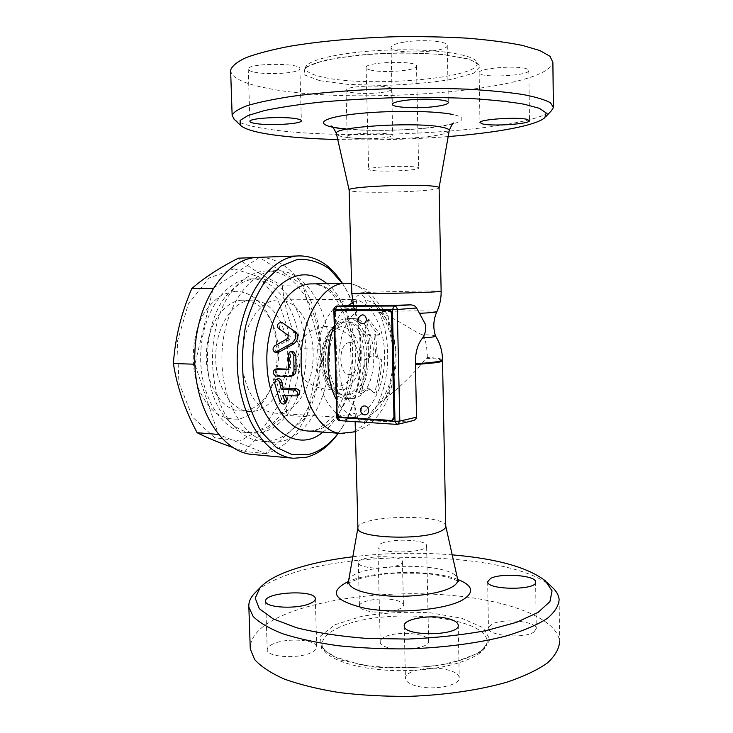 <?xml version="1.0" encoding="UTF-8"?>
<svg xmlns="http://www.w3.org/2000/svg" width="733" height="733" viewBox="0 0 733 733"><rect width="100%" height="100%" fill="white"/><g stroke="black" fill="none" stroke-linecap="round" stroke-linejoin="round"><path stroke-width="0.55" stroke-dasharray="3.67 2.75" d="M342.348 283.359L346.205 289.663C367.664 327.22 365.886 390.845 342.384 427.156L338.179 433.23M375.672 352.637L373.986 335.1L378.375 335.164L367.389 320.788L363.403 334.963L367.746 335.018L369.478 356.495L365.089 359.39C364.704 370.99 362.817 381.966 359.427 392.32L368.305 387.986L374.407 393.035C377.77 382.589 379.639 371.512 380.024 359.811L375.699 356.659L375.672 352.637M292.916 375.58L278.201 375.296C274.793 373.427 274.408 371.264 277.037 368.818M288.271 369.148L289.654 369.166L290.607 367.572L290.515 355.175C290.818 353.013 291.844 351.932 293.594 351.913M286.585 401.702C284.771 402.609 283.094 401.821 281.554 399.329L276.607 381.655L277.789 378.769M299.238 394.281L284.789 393.988L285.357 395.738M277.294 352.591C274.582 351.034 274.435 348.935 276.854 346.297L289.727 339.324L290.259 336.429L279.988 329.383C278.742 325.846 280.033 324.05 283.854 323.995L290.021 328.182M338.279 433.24L341.065 429.089C365.272 391.679 367.096 326.359 344.996 287.657L342.458 283.359M252.592 454.497L265.703 453.562C299.055 445.472 322.795 396.81 320.962 348.212C319.542 299.595 292.311 256.431 258.08 257.365M302.738 284.853L259.345 257.43L213.175 288.28L194.905 364.237L218.397 434.431L265.703 453.48L306.614 416.692L320.944 349.128L302.738 284.853L282.278 285.21C264.091 276.781 249.458 267.774 238.381 258.172M232.682 447.442L244.932 451.61C255.093 438.618 268.883 426.542 286.291 415.373C286.96 392.613 291.78 370.385 300.759 348.679C290.506 328.036 284.349 306.88 282.278 285.21M265.703 453.48L244.932 451.61M234.139 268.782L258.575 276.762L277.715 299.22L288.573 331.353L289.672 367.425L280.904 401.492L263.477 427.751L240.03 441.019L214.65 437.702L192.532 417.114L178.898 382.653L177.331 341.77L188.289 304.076L208.905 278.091L234.139 268.782M306.614 416.692L286.291 415.373M320.944 349.128L300.759 348.679M259.345 257.43L255.148 257.576M234.908 291.285L222.914 294.446C215.154 299.137 208.364 306.229 202.565 315.721C192.101 336.337 190.323 365.071 198.139 387.675C202.729 398.303 208.584 406.742 215.722 413.009C223.308 417.728 231.152 419.725 239.242 418.992C251.19 415.978 261.736 406.32 269.038 392.182C279.236 368.552 279.896 344.657 271.027 320.504C262.735 301.355 250.704 291.615 234.908 291.285M242.092 300.218C223.73 300.832 206.724 325.983 206.312 355.413C205.68 384.843 221.769 410.104 240.076 410.911C253.178 410.984 263.642 403.196 271.476 387.537C280.318 367.013 280.895 346.26 273.207 325.269C266.262 309.198 256.248 300.842 243.154 300.182L242.092 300.218M251.355 300.145C233.085 300.759 216.134 326.066 215.722 355.679C215.081 385.292 231.087 410.7 249.312 411.506C269.423 412.807 287.006 386.456 287.657 356.834C288.655 327.22 272.566 299.925 252.418 300.109L251.355 300.145M250.659 278.943C225.645 279.081 201.63 313.358 200.695 354.598C199.468 395.838 221.65 431.215 246.618 432.562C274.857 434.66 299.101 397.909 299.989 357.173C301.373 316.454 279.209 278.412 250.888 278.934L250.659 278.943M256.907 278.806C247.937 279.099 239.462 282.984 231.472 290.451C201.181 316.519 199.074 392.265 227.871 419.982C235.504 427.953 243.823 432.314 252.848 433.047C280.996 435.127 305.166 398.23 306.055 357.347C307.439 316.464 285.366 278.283 257.136 278.797L256.907 278.806M266.904 270.908L266.684 270.917C256.962 271.21 247.736 275.425 239.022 283.57C205.625 312.212 203.27 396.81 235.018 427.266C243.274 435.888 252.244 440.615 261.938 441.44C292.861 443.832 319.221 402.976 320.257 357.906C321.833 312.844 297.9 270.45 266.904 270.908M276.497 270.66L276.277 270.66C249.284 270.688 223.061 308.785 221.934 355.001C220.486 401.208 244.556 440.707 271.503 442.237C302.262 444.601 328.476 403.489 329.52 358.162C331.105 312.844 307.329 270.202 276.497 270.66M277.413 299.934C259.39 300.548 242.632 326.295 242.192 356.43C241.542 386.566 257.329 412.386 275.306 413.165L280.941 412.807C299.559 409.261 313.834 381.719 313.156 353.224C312.716 324.701 297.296 299.751 278.458 299.898L277.413 299.934M374.407 393.035L369.799 389.196L360.883 393.713C364.402 382.938 366.363 371.521 366.757 359.454L371.145 356.44L369.35 334.092L365.016 334.037L368.855 319.276L379.969 334.23L375.58 334.175L377.358 356.595L381.673 359.876C381.279 372.043 379.327 383.57 375.846 394.446M380.024 359.811L381.673 359.876M368.305 387.986L369.799 389.196M359.427 392.32L360.883 393.713M365.089 359.39L366.757 359.454M369.478 356.495L371.145 356.44M367.746 335.018L369.35 334.092M363.403 334.963L365.016 334.037M367.389 320.788L368.855 319.276M378.375 335.164L379.969 334.23M373.986 335.1L375.58 334.175M375.699 356.659L377.358 356.595M284.789 393.988L282.938 395.609M412.652 420.742L411.488 420.916C386.19 422.483 357.878 420.586 355.395 417.361L354.726 405.871L357.649 417.553C360.535 424.893 364.713 423.986 370.165 414.86C371.301 411.973 373.977 408.51 378.173 404.479L384.798 398.779C399.851 387.51 413.632 374.004 426.148 358.254L427.339 357.512C436.813 357.979 441.852 358.73 442.485 359.766L442.485 359.912M435.521 335.989L435.484 335.952C434.715 335.375 430.738 334.972 423.555 334.724C423.014 335.448 418.809 333.497 410.947 328.86C401.208 322.648 390.662 316.94 379.327 311.736L375.479 309.967C370.202 307.072 366.967 304.259 365.785 301.538L365.419 299.064C363.092 292.669 354.406 294.052 356.412 300.942L356.733 312.038L353.718 305.111M445.765 526.138L445.664 525.68C443.282 513.311 357.512 515.4 357.906 527.824L357.906 527.888M392.723 420.238L340.918 417.031C339.242 416.72 338.298 415.547 338.078 413.504L335.375 314.008L337.73 310.636M363.018 323.775C360.618 323.665 359.252 322.163 358.913 319.286C359.033 316.711 360.141 315.227 362.239 314.814M365.813 414.695C363.192 414.786 361.662 413.256 361.232 410.095C361.305 407.832 362.249 406.439 364.063 405.926M354.726 405.871C332.443 391.12 333.808 326.497 356.733 312.038M352.811 556.768C385.805 552.856 418.937 552.215 452.197 554.854M368.039 567.36C361.91 566.352 358.666 564.886 358.309 562.953C356.742 555.587 402.628 554.258 402.444 561.67C403.7 566.059 382.021 569.733 368.039 567.36M551.399 586.501C511.927 551.958 353.993 548.082 282.526 576.724C270.871 581.214 262.048 586.253 256.028 591.824M559.123 599.493L559.618 641.384C556.915 617.809 507.474 600.015 449.137 595.178C390.506 590.367 324.188 597.743 283.726 614.969C262.506 624.104 251.337 634.787 250.21 647.019M272.731 644.115C268.984 645.874 267.151 647.78 267.243 649.823C266.656 657.299 299.192 659.233 311.8 652.352C315.199 650.629 316.839 648.815 316.72 646.918C316.922 639.451 285.797 637.554 272.731 644.115M418.286 686.455C435.512 690.578 460.828 684.924 459.215 677.585C458.546 673.984 454.057 671.272 445.746 669.458C428.768 665.656 404.149 670.988 405.431 678.465C405.972 681.901 410.26 684.567 418.286 686.455M533.917 632.029L536.254 628.584C536.547 620.952 501.097 617.928 491.165 624.571L488.444 628.254C487.647 635.832 524.526 639.02 533.917 632.029M393.319 599.759C379.529 597.175 358.41 601.115 359.436 606.228C359.802 608.445 363.037 610.14 369.148 611.313C383.102 614.071 404.698 609.948 403.434 604.917C402.994 602.618 399.622 600.904 393.319 599.759M337.473 628.254C378.42 606.897 486.08 614.868 487.033 641.21C488.957 655.128 452.563 669.55 406.888 670.576C361.222 671.776 322.547 659.187 322.126 645.232C321.888 638.974 327.01 633.312 337.473 628.254M384.156 637.27C381.444 638.709 380.143 640.266 380.235 641.943C379.703 652.242 430.876 650.996 428.613 640.761C428.86 633.101 395.683 630.609 384.156 637.27M381.875 543.217C393.52 538.159 426.899 539.818 426.606 545.544C428.832 553.186 377.293 554.441 377.889 546.736C377.807 545.48 379.135 544.307 381.875 543.217M439.104 187.721L439.085 187.767C438.581 191.964 348.89 194.227 349.128 190.049M448.193 136.567C411.35 139.398 374.536 140.388 337.757 139.536M357.063 133.965C371.374 132.306 393.85 133.278 392.714 135.431C392.329 136.411 388.902 137.254 382.434 137.96C368.296 139.536 346.352 138.629 347.213 136.448C347.506 135.504 350.786 134.67 357.063 133.965M234.267 119.369C239.48 123.355 250.869 126.626 268.434 129.182C348.193 141.57 527.586 131.436 551.436 110.71M230.611 70.231C231.179 77.634 243.356 83.626 267.142 88.217C351.354 105.827 547.175 91.048 552.874 62.342M254.223 72.1C268.15 75.316 300.402 73.016 299.852 68.765C301.895 62.726 247.204 63.001 248.221 69.067C248.23 70.231 250.237 71.248 254.223 72.1M404.167 42.102C395.838 43.513 391.459 45.208 391.028 47.205C389.324 54.526 447.551 52.849 447.249 45.583C448.715 41.295 422.043 39.041 404.167 42.102M526.321 68.7C516.399 65.09 478.099 68.361 479.135 72.64C477.559 78.266 529.107 76.15 528.823 70.57L526.321 68.7M381.362 92.514C387.849 91.625 391.275 90.525 391.651 89.206C393.41 84.387 345.106 85.422 346.003 90.186C345.161 93.118 367.187 94.511 381.362 92.514M322.236 77.02C311.131 74.537 305.56 71.495 305.505 67.885C305.276 59.859 345.041 51.044 392.796 49.926C440.551 48.708 478.942 55.607 477.284 63.689C476.908 78.852 365.666 87.612 322.236 77.02M370.376 70.011C382.626 73.382 417.004 70.643 416.5 66.254C418.516 60.28 365.144 61.581 366.106 67.482C366.079 68.453 367.508 69.296 370.376 70.011M372.822 170.532C384.935 172.063 419.111 170.285 418.644 168.104C420.705 165.099 367.728 166.391 368.617 169.323C368.571 169.809 369.973 170.212 372.822 170.532M353.782 417.425L348.395 417.828C331.059 417.141 315.886 389.58 316.885 357.64C317.664 325.699 334.34 299.027 351.693 299.302C369.689 299.174 384.284 325.25 384.633 355.019C385.201 384.77 371.558 413.604 353.782 417.425M353.288 398.413L350.127 398.624C338.261 398.257 328.027 379.502 328.705 357.97C329.227 336.447 340.488 318.287 352.362 318.571C380.372 317.206 381.123 394.766 353.288 398.413M348.056 398.138L344.886 398.358C332.974 397.982 322.703 379.282 323.381 357.823C323.894 336.365 335.192 318.269 347.112 318.553C375.223 317.197 376.002 394.51 348.056 398.138M347.964 394.977L345.133 395.16C334.147 394.83 324.701 377.605 325.324 357.878C325.8 338.142 336.181 321.475 347.176 321.75C373.042 320.504 373.693 391.77 347.964 394.977M322.877 432.103C360.517 405.496 363.119 312.295 327.01 283.634M311.946 283.909C335.503 283.085 354.79 315.657 355.303 352.152C356.998 393.209 334.385 433.542 307.842 430.995L312.918 430.738L319.057 428.787L334.092 415.721L345.71 392.604L351.235 363.696L349.898 334.908L343.575 312.487L335.998 298.734L332.635 294.538L325.461 288.206C321.842 285.705 317.334 284.276 311.937 283.909M341.157 433.45C367.123 435.952 389.232 394.766 387.629 352.93C387.171 315.721 368.387 282.489 345.335 283.305M276.854 346.297L274.793 345.774M283.854 323.995L282.022 322.474M279.988 329.383L278.073 328.1M290.259 336.429L288.289 335.457M289.727 339.324L287.73 338.481M281.554 399.329L279.786 401.189M297.946 394.666L296.105 396.296M276.607 381.655L274.6 382.727M278.201 375.296L276.149 376.084M291.349 375.818L289.315 376.615M290.515 355.175L288.445 355.047M290.607 367.572L288.536 368.003M289.388 369.194L287.84 369.56M356.412 300.942L352.912 302.363M348.138 305.487C342.577 310.022 337.959 316.775 334.285 325.727M336.291 399.503C342.164 410.37 349.284 416.39 357.649 417.553M370.165 414.86C403.718 398.276 400.42 304.901 365.602 300.365M442.512 360.746L442.503 360.599C441.834 359.5 436.382 358.721 426.148 358.254M355.395 417.361L340.24 420.614L396.965 424.352L411.488 420.916M336.786 417.37L337.409 417.104C337.629 419.139 338.573 420.302 340.24 420.614M337.006 306.238C335.421 306.522 334.578 307.649 334.486 309.628L337.409 417.104L354.928 413.43M354.763 308.181L333.845 309.711M338.151 416.344L338.078 413.504L337.098 413.705M334.385 314.091L335.375 314.008L335.302 311.47M340.918 417.031L339.938 417.233M391.11 420.504L392.054 420.284M427.339 357.512C427.229 349.201 425.965 341.605 423.555 334.724M384.798 398.779C402.353 376.111 398.789 323.39 378.448 311.369M348.541 580.985C351.318 562.788 453.864 560.818 457.584 578.942L457.722 579.556M457.694 579.4C432.021 569.33 373.509 570.448 348.45 581.452M334.871 624.745L361.635 616.352C383.872 612.687 406.879 611.524 430.656 612.852L461.744 618.249L483.194 627.732L490.221 639.882L479.978 652.48L453.076 662.76C427.98 667.525 401.602 668.963 373.958 667.076L340.543 659.993L321.714 648.806L320.257 636.207L334.871 624.745M436.877 311.699C437.491 310.609 403.901 310.664 379.327 311.736M441.147 291.322L441.138 291.285C441.422 290.543 390.213 291.413 364.961 292.54L351.813 293.438M449.274 130.483L449.219 130.776C447.781 139.536 338.133 142.468 336.465 133.818M346.736 129.145C371.228 131.372 408.996 130.529 434.843 127.185C460.782 123.877 470.687 118.288 453.131 114.586M319.735 80.667L304.03 74.729L304.965 67.5L324.059 60.363L358.602 54.993L401.125 52.785L441.303 54.334L469.651 59.153L480.674 65.943L473.692 73.144L451.684 79.366C431.123 82.692 408.244 84.707 383.057 85.404L347.863 84.377L319.735 80.667M345.344 394.84L342.503 395.032C331.49 394.702 322.025 377.504 322.648 357.805C323.125 338.105 333.533 321.457 344.537 321.741C370.458 320.495 371.118 391.651 345.344 394.84M342.971 389.993L334.844 388.252C329.777 383.909 326.158 377.174 323.959 368.048C322.987 358.226 323.968 348.926 326.9 340.149C330.83 332.654 335.622 328.118 341.266 326.551L349.274 328.934C354.094 333.552 357.493 340.268 359.472 349.073C360.352 358.437 359.445 367.352 356.742 375.837C353.095 383.258 348.505 387.977 342.971 389.993M349.229 342.604C360.755 341.184 361.552 372.785 350.072 374.471C338.362 376.56 337.473 343.759 349.229 342.604M346.205 289.663L344.996 287.657M342.384 427.156L341.065 429.089M273.207 325.269L271.027 320.504M271.476 387.537L269.038 392.182M240.076 410.911L249.312 411.506M243.154 300.182L252.418 300.109M246.618 432.562L252.848 433.047M250.888 278.934L257.136 278.797M227.871 419.982L235.018 427.266M231.472 290.451L239.022 283.57M261.938 441.44L271.503 442.237M266.684 270.917L276.277 270.66M370.458 389.764L373.464 392.375M289.81 328.036L286.172 325.434M289.654 369.166L287.583 369.661M355.404 431.774C363.87 427.898 369.029 424.966 370.861 422.996L375.021 418.983C380.253 413.165 384.532 406.394 387.876 398.66L393.63 380.134L395.756 348.523L387.51 314.43L367.673 289.975L351.556 283.717M355.148 421.64L354.964 414.731M378.173 404.479C383.643 398.752 388.728 387.326 390.194 381.261C392.861 370.907 393.786 360.15 392.989 348.981C390.24 328.329 384.404 315.318 375.479 309.958M347.488 583.917C348.312 582.973 351.886 581.342 358.19 579.033C368.223 576.266 380.665 574.296 395.518 573.133L420.861 573.27C448.019 574.956 460.434 582.149 458.684 581.745M545.215 580.71L546.754 582.158M487.033 641.201C487.445 641.861 486.904 643.62 485.42 646.479C483.826 648.604 480.866 651.041 476.542 653.781L462.66 659.718L438.746 665.344C413.65 668.459 387.922 668.349 361.561 665.033L333.268 656.365L324.866 650.4C322.804 647.624 321.888 645.901 322.126 645.232M358.309 562.953L359.436 606.228M402.444 561.67L403.434 604.917M535.631 581.92L536.254 628.584M487.665 581.782L488.444 628.254M458.217 624.983L459.215 677.585M404.231 625.927L405.431 678.465M265.658 601.326L267.243 649.823M315.309 598.632L316.72 646.918M380.235 641.943L377.889 546.736M428.613 640.761L426.606 545.544M453.828 123.08L450.859 124.033C441.678 126.479 422.996 128.779 402.536 129.778C386.667 130.428 371.741 130.428 357.75 129.778L336.209 127.533L331.435 126.351M544.821 117.665L545.636 116.804M305.505 67.885L315.236 63.02L337.528 57.815L371.768 53.967C397.927 52.675 422.171 52.941 444.5 54.755L468.634 59.107L476.542 62.626L477.284 63.689M346.003 90.186L347.213 136.448M391.651 89.206L392.714 135.431M479.135 72.64L479.978 122.567M528.823 70.57L529.492 120.588M391.028 47.205L392.329 104.214M447.249 45.583L448.33 102.464M248.221 69.067L249.935 121.339M299.852 68.765L301.364 120.661M366.106 67.482L368.617 169.323M416.5 66.254L418.644 168.104M351.693 299.302L278.458 299.898M348.395 417.828L275.306 413.165M352.362 318.571L347.112 318.553M350.127 398.624L344.886 398.358M347.176 321.75L337.666 323.381C332.736 326.258 328.302 332.031 324.362 340.689C321.558 349.705 320.688 358.391 321.741 366.766C323.592 382.718 330.51 392.146 342.503 395.032L345.133 395.16M324.407 326.506L311.03 330.84C303.279 336.676 298.239 344.299 295.93 353.727C295.665 363.431 298.514 372.117 304.452 379.795C311.882 386.025 320.449 389.214 330.143 389.351L343.493 384.972C351.208 379.135 356.22 371.521 358.519 362.12C358.776 352.454 355.954 343.795 350.044 336.126C342.65 329.887 334.101 326.68 324.407 326.506"/><path stroke-width="1.1" d="M338.179 433.23C329.676 444.418 319.909 451.473 308.895 454.405L292.385 454.717L276.277 447.35L261.956 432.479C253.7 419.084 247.672 403.132 243.869 384.633C241.652 365.318 242.174 346.068 245.427 326.891C250.219 308.611 257.1 292.998 266.07 280.033L281.179 265.914L297.671 259.381C308.886 258.822 319.451 261.983 329.374 268.864L342.348 283.359M274.976 369.313C272.337 371.851 272.722 374.114 276.149 376.084L290.827 376.377C293.035 375.36 294.089 373.207 293.979 369.927L293.777 355.184L291.514 351.62C289.773 351.648 288.747 352.784 288.445 355.047L288.536 368.003L287.583 369.661L274.976 369.313L277.56 368.772L288.271 369.148M291.514 351.62L293.594 351.913L295.848 355.322L296.04 369.432C296.132 372.538 295.097 374.581 292.916 375.58L290.937 376.341M285.357 395.738L286.75 399.613L286.585 401.702L284.88 403.636M275.791 379.694C277.706 379.318 279.044 380.409 279.823 382.965L281.206 389.415L294.391 390.057C297.552 391.367 298.533 393.319 297.36 395.921L282.938 395.609L284.981 401.482L284.835 403.691C283.03 404.589 281.353 403.755 279.786 401.189L274.6 382.727L275.791 379.694L277.789 378.769C279.713 378.375 281.051 379.41 281.82 381.884L283.14 388.059L296.315 388.692C299.421 389.919 300.402 391.779 299.238 394.281L297.415 395.866M289.81 328.036L295.949 332.214C298.991 336.062 298.285 339.929 293.832 343.823L278.632 352.289L275.214 352.353L291.807 343.172C296.297 339.104 297.03 335.054 294.025 331.041L282.022 322.474C278.192 322.538 276.872 324.417 278.073 328.1L288.289 335.457L287.73 338.481L274.793 345.774C272.355 348.541 272.502 350.74 275.214 352.353M342.458 283.359C330.83 265.144 316.454 255.991 299.339 255.899C268.718 256.101 238.601 300.823 237.254 355.432C235.559 410.031 263.147 456.347 293.704 458.253L306.522 457.236C318.617 453.956 329.209 445.957 338.279 433.24M299.339 255.899L258.08 257.365C226.744 257.64 196.105 301.162 194.795 354.25C193.145 407.319 221.32 452.481 252.592 454.497L293.704 458.253M218.297 434.422L197.14 432.727C207.311 437.821 219.158 442.723 232.682 447.442M255.148 257.576L238.381 258.172C219.222 267.921 203.682 278.073 191.771 288.628C181.28 313.101 175.15 338.06 173.382 363.495C177.065 386.96 184.982 410.031 197.14 432.727M213.092 288.28L191.771 288.628M194.841 364.237L173.382 363.495M283.14 388.059L281.206 389.415M357.906 527.888L357.915 528.291C356.229 537.885 420.082 540.707 439.763 531.599C443.941 529.849 445.948 528.026 445.765 526.138L442.512 360.746M340.24 420.614L339.92 420.641C338.041 420.357 336.997 419.267 336.786 417.389L333.845 309.711L335.256 309.766L337.006 306.238L353.755 305.111C355.175 305.835 384.614 305.734 410.168 304.855C413.357 304.946 415.51 306 416.628 308.007L425.442 324.417C426.166 329.703 425.195 334.248 422.538 338.069C417.618 344.043 415.235 352.6 415.391 363.742L416.536 417.187C416.078 419.157 414.786 420.339 412.652 420.742L397.653 424.297L399.824 421.09L395.005 421.338L336.786 417.37M337.098 413.705L334.385 314.091C334.477 312.111 335.311 310.984 336.905 310.691L388.536 310.618C390.332 310.829 391.34 312.001 391.569 314.136L393.969 417.224L391.779 420.449L391.11 420.504L339.938 417.233C338.261 416.921 337.317 415.748 337.098 413.705M362.239 314.814L362.258 314.814C364.64 314.943 366.005 316.445 366.335 319.313C366.216 321.879 365.107 323.372 363.018 323.775C356.284 322.438 356.265 317.691 362.258 314.814M364.063 405.926C366.674 405.862 368.186 407.392 368.617 410.535C368.543 412.789 367.609 414.172 365.813 414.695C360.205 416.069 358.364 406.815 364.063 405.926M337.73 310.636L389.489 310.545C391.285 310.755 392.292 311.928 392.522 314.054L394.904 417.004L392.723 420.238L391.779 420.449M435.539 336.044C440.084 343.301 442.402 351.208 442.485 359.775C442.109 361.323 433.084 362.643 415.391 363.742M422.538 338.069L430.17 337.354C434 336.878 435.787 336.429 435.521 335.989C432.882 327.77 433.331 319.67 436.877 311.699C439.827 305.23 441.248 298.441 441.147 291.322M452.197 554.854C496.525 558.61 527.531 567.232 545.215 580.71L552.05 590.835L549.924 601.619L538.086 612.394L516.508 622.344L486.107 630.609C462.019 635.044 435.924 637.866 407.823 639.075L366.445 638.406C339.846 636.308 316.528 632.744 296.499 627.723L273.143 618.863L259.335 608.72L255.185 598.091L260.087 587.683C265.621 581.718 274.618 576.358 287.079 571.603C305.102 564.859 327.01 559.92 352.811 556.768M490.404 578.557C500.382 572.72 535.951 575.249 535.631 581.92C537.72 590.459 487.005 590.257 487.665 581.782L490.404 578.557M444.72 617.919C453.058 619.486 457.557 621.841 458.217 624.983C460.819 635.932 403.663 636.913 404.231 625.927C402.967 619.385 427.687 614.648 444.72 617.919M310.352 603.396C297.671 609.453 265.034 607.859 265.658 601.326C263.853 592.09 315.428 589.341 315.309 598.632C315.428 600.29 313.77 601.875 310.352 603.396M256.028 591.824L254.131 593.767C250.228 598.073 248.469 602.508 248.854 607.071L253.169 616.48C259.39 622.683 269.258 628.447 282.755 633.77C298.258 638.7 316.619 642.667 337.831 645.691C360.269 648.027 383.735 649.099 408.226 648.879C444.876 647.624 479.428 642.96 506.915 635.777C523.783 630.6 537.142 624.883 547.001 618.643C554.698 612.257 558.738 605.87 559.123 599.493C558.656 594.93 556.081 590.596 551.399 586.501L546.754 582.158M250.21 647.019L250.274 648.943L254.617 659.517C260.847 666.489 270.706 672.995 284.184 679.015C299.66 684.585 317.975 689.102 339.122 692.548C361.497 695.25 384.889 696.515 409.298 696.35C445.82 695.049 480.243 689.927 507.63 681.947C524.425 676.183 537.738 669.815 547.56 662.843C555.22 655.696 559.233 648.549 559.618 641.384M349.128 190.049L349.128 189.92C347.048 186.814 412.395 183.763 432.809 186.118C437.134 186.558 439.232 187.089 439.104 187.721L441.138 291.285L434.935 291.881C414.75 293.099 349.861 294.318 351.813 293.466L353.618 305.12M337.757 139.536C312.744 138.894 291.322 137.355 273.473 134.918C255.405 132.389 244.336 129.118 240.268 125.114L240.122 120.423L248.066 115.493L264.384 110.591C279.31 107.43 297.864 104.617 320.046 102.171C343.85 100.018 369.029 98.515 395.6 97.654C422.107 97.214 447.066 97.498 470.458 98.497C492.145 99.871 510.095 101.786 524.306 104.242L539.461 108.365L546.177 112.937L544.821 117.665C535.979 125.691 495.865 132.829 448.193 136.567M482.873 124.024L479.978 122.567C478.951 119.397 517.131 116.73 527 119.351L529.492 120.725C529.941 123.941 493.318 126.479 482.873 124.024M434.55 106.615C417.013 108.841 391.257 107.449 392.329 104.214C392.769 102.73 397.139 101.438 405.441 100.339C423.262 97.965 449.805 99.468 448.33 102.657C447.735 104.223 443.144 105.543 434.55 106.615M296.031 118.673C299.632 119.287 301.41 119.992 301.373 120.798C301.886 123.959 269.735 125.865 255.89 123.565C251.923 122.952 249.935 122.209 249.935 121.339C248.954 118.196 282.645 116.208 296.031 118.673M545.636 116.804L551.436 110.71L553.406 107.531L550.575 102.858C545.215 99.816 536.015 97.031 522.968 94.52C507.767 92.23 489.433 90.461 467.966 89.206C445.096 88.308 420.953 88.079 395.536 88.51C357.356 89.628 320.834 92.44 291.303 96.435C273.088 99.276 258.447 102.327 247.36 105.607C238.509 108.924 233.433 112.186 232.141 115.393L234.267 119.369M553.406 107.54L552.874 62.36L550.025 56.304L539.864 50.55L522.29 45.382C507.025 42.331 488.618 39.921 467.068 38.162C444.116 36.852 419.881 36.384 394.372 36.76C356.046 37.933 319.405 41.305 289.81 46.243C271.549 49.771 256.88 53.601 245.784 57.742C236.933 61.948 231.875 66.107 230.611 70.231L232.141 115.393M327.01 283.634C310.801 270.715 294.235 272.007 277.303 287.519C261.837 303.343 251.868 333.762 252.876 364.136C253.93 422.254 294.574 456.567 322.877 432.103M341.157 433.45L307.842 430.995C287.015 430.28 267.765 400.41 266.931 363.577C264.998 321.411 288.078 282.984 311.946 283.909L345.335 283.305C323.537 283.13 302.344 316.326 301.171 356.623C299.733 396.91 318.745 431.801 340.515 433.395L355.404 431.774M278.632 352.289L276.552 352.042M293.832 343.823L291.807 343.172M295.949 332.214L294.025 331.041M286.75 399.613L284.981 401.482M296.315 388.692L294.391 390.057M281.82 381.884L279.823 382.965M277.56 368.772L275.48 369.267M296.04 369.432L293.979 369.927M295.848 355.322L293.777 355.184M287.84 369.56L287.318 369.689M352.912 302.363L348.138 305.487M334.285 325.727C325.076 347.744 326.02 380.445 336.291 399.503M415.4 364.603L436.355 362.643C440.615 361.955 442.668 361.268 442.503 360.599L442.485 359.912M393.969 417.224L394.904 417.004L395.005 421.338L396.654 424.38L339.92 420.641L338.188 417.691L338.151 416.344M335.302 311.47L335.256 309.766L392.421 309.665L392.522 314.054L391.569 314.136M337.061 310.682L338.05 310.609M389.489 310.545L388.536 310.618M410.168 304.855L394.235 306.009L392.421 309.665L397.277 309.509C397.048 307.374 396.04 306.211 394.235 306.009L337.143 306.229L353.755 305.111M396.654 424.38L397.653 424.297L396.654 424.38M416.536 417.187L399.824 421.09L397.277 309.509L416.628 308.007M445.765 526.111L457.584 578.942C458.455 582.011 456.1 584.98 450.529 587.848C438.618 593.913 411.497 597.496 387.702 595.929C362.276 593.657 349.183 588.883 348.432 581.608L348.541 580.985M348.45 581.452C327.972 591.751 333.588 600.712 365.309 608.335C396.69 614.153 444.39 610.003 462.166 600.208C474.773 592.548 473.28 585.612 457.694 579.4M419.322 313.348C430.757 312.762 436.611 312.212 436.877 311.699M351.813 293.438L349.128 189.92M336.465 133.818L336.401 133.534C332.076 126.891 415.886 121.559 441.578 127.13C447.103 128.193 449.65 129.411 449.219 130.776L439.113 187.63M453.131 114.586C433.066 110.124 377.348 110.344 346.031 115.118C314.338 119.818 317.563 126.617 346.736 129.145M351.556 283.717L345.335 283.305M357.915 528.291L355.148 421.64M337.895 310.618L336.905 310.691M337.006 306.238C335.027 306.55 333.973 307.713 333.845 309.711M357.906 527.852L348.432 581.608L347.488 583.917M458.684 581.745L457.722 579.556M260.087 587.683L254.131 593.767M250.274 648.943L248.854 607.071M349.119 189.966L336.401 133.534C333.698 127.945 331.847 125.462 330.849 126.085L331.435 126.351M449.274 130.483C451.62 124.995 453.141 122.521 453.828 123.08M240.268 125.114L233.341 118.489"/></g></svg>
